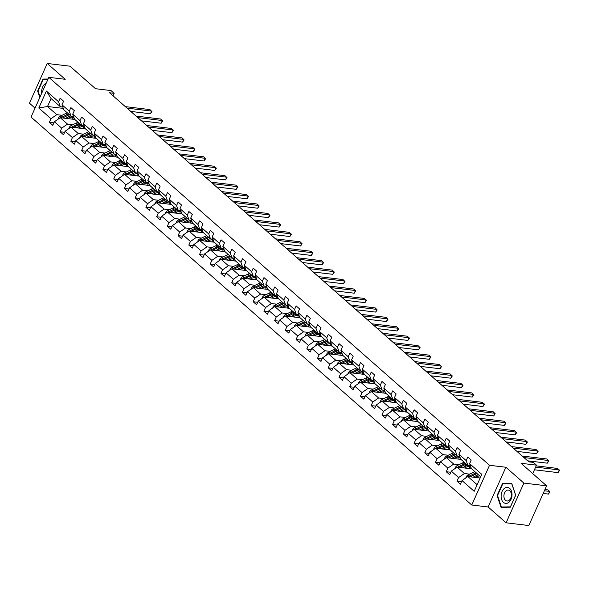 <?xml version="1.0" encoding="UTF-8"?>
<svg xmlns="http://www.w3.org/2000/svg" width="589" height="589" viewBox="0 0 589 589"><rect width="100%" height="100%" fill="white"/><g stroke="black" fill="none" stroke-linecap="round" stroke-linejoin="round"><path stroke-width="0.88" d="M505.892 467.254L488.126 506.974L506.106 522.804L523.871 483.083L505.892 467.254L489.518 465.295L48.828 77.336L65.195 79.294L47.216 63.465L29.45 103.185L35.053 108.118M47.216 63.465L69.958 66.196L95.536 88.711L110.997 90.566L114.126 93.32L109.583 92.775L528.819 461.85L533.369 462.394L536.498 465.148L521.029 463.293L546.614 485.815L528.841 525.535L506.106 522.804M523.871 483.083L546.614 485.815M488.126 506.974L471.752 505.009L31.055 117.049L48.828 77.336M480.138 478.01L467.857 476.538L477.142 484.71M467.857 476.538L462.026 480.587L460.414 484.18L456.976 481.154L461.526 481.699M63.303 108.391L47.518 106.499L56.802 114.664L50.963 118.72L38.793 108.001L46.384 91.045L58.554 101.757L60.166 98.157L63.597 101.19L61.992 104.783L69.281 111.203L70.886 107.603L74.324 110.629L72.719 114.229L80.008 120.642L81.613 117.049L85.052 120.075L83.447 123.668L90.735 130.088L92.34 126.488L95.779 129.514L94.174 133.114L101.463 139.527L103.068 135.934L106.506 138.96L104.901 142.553L112.19 148.973L113.795 145.373L117.233 148.406L115.628 151.999L122.917 158.419L124.522 154.819L127.96 157.845L126.355 161.445L133.644 167.858L135.249 164.265L138.687 167.291L137.082 170.884L144.371 177.304L145.976 173.703L149.415 176.729L147.81 180.33L155.098 186.742L156.703 183.15L160.142 186.176L158.537 189.768L165.826 196.189L167.431 192.596L170.869 195.622L169.257 199.215L176.545 205.635L178.158 202.034L181.596 205.06L179.984 208.661L187.273 215.073L188.885 211.48L192.323 214.506L190.711 218.099L198 224.519L199.612 220.919L203.05 223.945L201.438 227.545L208.727 233.958L210.339 230.365L213.778 233.391L212.165 236.992L219.454 243.404L221.066 239.811L224.505 242.837L222.892 246.43L230.181 252.85L231.794 249.25L235.232 252.276L233.619 255.876L240.908 262.289L242.521 258.696L245.959 261.722L244.347 265.315L251.636 271.735L253.248 268.135L256.686 271.168L255.074 274.761L262.363 281.181L263.975 277.581L267.413 280.607L265.801 284.207L273.09 290.62L274.695 287.027L278.133 290.053L276.528 293.646L283.817 300.066L285.422 296.466L288.86 299.492L287.255 303.092L294.544 309.505L296.149 305.912L299.587 308.938L297.982 312.531L305.271 318.951L306.876 315.358L310.315 318.384L308.71 321.977L315.998 328.397L317.604 324.797L321.042 327.823L319.437 331.423L326.726 337.836L328.331 334.243L331.769 337.269L330.164 340.862L337.453 347.282L339.058 343.681L342.496 346.707L340.891 350.308L348.18 356.72L349.785 353.128L353.223 356.154L351.618 359.754L358.907 366.167L360.512 362.574L363.95 365.6L362.345 369.193L369.634 375.613L371.239 372.012L374.678 375.038L373.073 378.639L380.354 385.051L381.966 381.458L385.405 384.484L383.792 388.077L391.081 394.497L392.694 390.897L396.132 393.931L394.52 397.523L401.808 403.936L403.421 400.343L406.859 403.369L405.247 406.97L412.536 413.382L414.148 409.789L417.586 412.815L415.974 416.408L423.263 422.828L424.875 419.228L428.313 422.254L426.701 425.854L433.99 432.267L435.602 428.674L439.041 431.7L437.428 435.293L444.717 441.713L446.329 438.113L449.768 441.146L448.155 444.739L455.444 451.159L457.057 447.559L460.495 450.585L458.883 454.185L466.171 460.598L467.784 457.005L471.222 460.031L469.61 463.624L481.78 474.344L474.197 491.3L462.026 480.587M489.518 465.295L471.752 505.009M471.693 468.844L457.13 467.092L464.419 473.512L458.588 477.561L456.976 481.154M458.588 477.561L451.299 471.141L449.687 474.741L446.248 471.715L450.799 472.26M460.966 459.398L446.403 457.653L453.692 464.066L447.861 468.115L446.248 471.715M447.861 468.115L440.572 461.702L438.96 465.295L435.521 462.269L440.071 462.814M450.239 449.952L435.676 448.207L442.965 454.627L437.134 458.676L435.521 462.269M437.134 458.676L429.845 452.256L428.232 455.857L424.794 452.831L429.344 453.375M439.512 440.513L424.956 438.761L432.245 445.181L426.407 449.23L424.794 452.831M426.407 449.23L419.118 442.818L417.505 446.41L414.067 443.384L418.617 443.929M428.785 431.067L414.229 429.322L421.518 435.735L415.679 439.784L414.067 443.384M415.679 439.784L408.391 433.371L406.778 436.964L403.34 433.938L407.89 434.483M418.057 421.621L403.502 419.876L410.791 426.296L404.952 430.345L403.34 433.938M404.952 430.345L397.663 423.925L396.051 427.526L392.613 424.5L397.163 425.044M407.338 412.182L392.775 410.437L400.064 416.85L394.225 420.899L392.613 424.5M394.225 420.899L386.936 414.487L385.324 418.08L381.886 415.054L386.436 415.598M396.611 402.736L382.047 400.991L389.336 407.404L383.498 411.461L381.886 415.054M383.498 411.461L376.209 405.041L374.597 408.641L371.158 405.607L375.708 406.16M385.883 393.297L371.32 391.545L378.609 397.965L372.771 402.015L371.158 405.607M372.771 402.015L365.482 395.594L363.869 399.195L360.439 396.169L364.981 396.714M375.156 383.851L360.593 382.106L367.882 388.519L362.044 392.569L360.439 396.169M362.044 392.569L354.755 386.156L353.15 389.749L349.711 386.723L354.254 387.267M364.429 374.405L349.866 372.66L357.155 379.08L351.316 383.13L349.711 386.723M351.316 383.13L344.028 376.71L342.423 380.31L338.984 377.284L343.527 377.829M353.702 364.966L339.139 363.222L346.428 369.634L340.589 373.684L338.984 377.284M340.589 373.684L333.3 367.271L331.695 370.864L328.257 367.838L332.8 368.383M342.975 355.52L328.412 353.775L335.701 360.188L329.862 364.245L328.257 367.838M329.862 364.245L322.573 357.825L320.968 361.418L317.53 358.392L322.073 358.937M332.248 346.082L317.685 344.329L324.973 350.749L319.135 354.799L317.53 358.392M319.135 354.799L311.846 348.379L310.241 351.979L306.803 348.953L311.345 349.498M321.52 336.636L306.957 334.891L314.246 341.303L308.408 345.353L306.803 348.953M308.408 345.353L301.119 338.94L299.514 342.533L296.076 339.507L300.626 340.052M310.793 327.189L296.23 325.445L303.519 331.865L297.681 335.914L296.076 339.507M297.681 335.914L290.392 329.494L288.787 333.094L285.348 330.068L289.898 330.613M300.066 317.751L285.503 315.998L292.792 322.419L286.953 326.468L285.348 330.068M286.953 326.468L279.665 320.055L278.06 323.648L274.621 320.622L279.171 321.167M289.339 308.305L274.776 306.56L282.065 312.973L276.226 317.022L274.621 320.622M276.226 317.022L268.937 310.609L267.332 314.202L263.894 311.176L268.444 311.721M278.612 298.866L264.049 297.114L271.338 303.534L265.499 307.583L263.894 311.176M265.499 307.583L258.218 301.163L256.605 304.763L253.167 301.737L257.717 302.282M267.885 289.42L253.322 287.675L260.61 294.088L254.779 298.137L253.167 301.737M254.779 298.137L247.49 291.724L245.878 295.317L242.44 292.291L246.99 292.836M257.157 279.974L242.594 278.229L249.883 284.649L244.052 288.698L242.44 292.291M244.052 288.698L236.763 282.278L235.151 285.879L231.713 282.845L236.263 283.397M246.43 270.535L231.867 268.783L239.156 275.203L233.325 279.252L231.713 282.845M233.325 279.252L226.036 272.84L224.424 276.432L220.985 273.406L225.535 273.951M235.703 261.089L221.147 259.344L228.429 265.757L222.598 269.806L220.985 273.406M222.598 269.806L215.309 263.393L213.697 266.986L210.258 263.96L214.808 264.505M224.976 251.643L210.42 249.898L217.709 256.318L211.871 260.367L210.258 263.96M211.871 260.367L204.582 253.947L202.969 257.548L199.531 254.522L204.081 255.066M214.249 242.204L199.693 240.459L206.982 246.872L201.143 250.921L199.531 254.522M201.143 250.921L193.855 244.509L192.242 248.102L188.804 245.076L193.354 245.62M203.522 232.758L188.966 231.013L196.255 237.426L190.416 241.483L188.804 245.076M190.416 241.483L183.127 235.063L181.515 238.663L178.077 235.629L182.627 236.182M192.802 223.319L178.239 221.567L185.528 227.987L179.689 232.037L178.077 235.629M179.689 232.037L172.4 225.616L170.788 229.217L167.35 226.191L171.9 226.736M182.075 213.873L167.512 212.128L174.8 218.541L168.962 222.59L167.35 226.191M168.962 222.59L161.673 216.178L160.061 219.771L156.622 216.745L161.172 217.289M171.347 204.427L156.784 202.682L164.073 209.102L158.235 213.152L156.622 216.745M158.235 213.152L150.946 206.732L149.341 210.332L145.903 207.306L150.445 207.851M160.62 194.988L146.057 193.236L153.346 199.656L147.508 203.706L145.903 207.306M147.508 203.706L140.219 197.293L138.614 200.886L135.175 197.86L139.718 198.405M149.893 185.542L135.33 183.797L142.619 190.21L136.781 194.267L135.175 197.86M136.781 194.267L129.492 187.847L127.887 191.44L124.448 188.414L128.991 188.959M139.166 176.104L124.603 174.351L131.892 180.771L126.053 184.821L124.448 188.414M126.053 184.821L118.764 178.401L117.159 182.001L113.721 178.975L118.264 179.52M128.439 166.658L113.876 164.913L121.165 171.325L115.326 175.375L113.721 178.975M115.326 175.375L108.037 168.962L106.432 172.555L102.994 169.529L107.537 170.074M117.712 157.211L103.149 155.467L110.438 161.887L104.599 165.936L102.994 169.529M104.599 165.936L97.31 159.516L95.705 163.116L92.267 160.09L96.817 160.635M106.984 147.773L92.421 146.02L99.71 152.441L93.872 156.49L92.267 160.09M93.872 156.49L86.583 150.077L84.978 153.67L81.54 150.644L86.09 151.189M96.257 138.327L81.694 136.582L88.983 142.994L83.145 147.044L81.54 150.644M83.145 147.044L75.856 140.631L74.251 144.224L70.813 141.198L75.363 141.743M85.53 128.881L70.967 127.136L78.256 133.556L72.418 137.605L70.813 141.198M72.418 137.605L65.129 131.185L63.524 134.785L60.085 131.759L64.635 132.304M74.803 119.442L60.24 117.697L67.529 124.11L61.69 128.159L60.085 131.759M61.69 128.159L54.402 121.746L52.796 125.339L49.358 122.313L53.908 122.858M50.963 118.72L49.358 122.313M458.883 454.185L460.686 459.148L467.975 465.568L470.42 465.862M467.975 465.568L466.171 460.598M469.683 474.145L464.419 473.512M457.13 467.092L451.299 471.141M448.155 444.739L449.959 449.709L457.248 456.122L459.692 456.416M457.248 456.122L455.444 451.159M458.956 464.699L453.692 464.066M446.403 457.653L440.572 461.702M437.428 435.293L439.232 440.263L446.521 446.683L448.965 446.97M446.521 446.683L444.717 441.713M448.236 455.253L442.965 454.627M435.676 448.207L429.845 452.256M426.701 425.854L428.505 430.817L435.794 437.237L438.238 437.531M435.794 437.237L433.99 432.267M437.509 445.814L432.245 445.181M424.956 438.761L419.118 442.818M415.974 416.408L417.778 421.378L425.067 427.791L427.511 428.085M425.067 427.791L423.263 422.828M426.782 436.368L421.518 435.735M414.229 429.322L408.391 433.371M405.247 406.97L407.051 411.932L414.339 418.352L416.784 418.646M414.339 418.352L412.536 413.382M416.055 426.922L410.791 426.296M403.502 419.876L397.663 423.925M394.52 397.523L396.323 402.493L403.612 408.906L406.064 409.2M403.612 408.906L401.808 403.936M405.328 417.483L400.064 416.85M392.775 410.437L386.936 414.487M383.792 388.077L385.596 393.047L392.885 399.467L395.337 399.754M392.885 399.467L391.081 394.497M394.601 408.037L389.336 407.404M382.047 400.991L376.209 405.041M373.073 378.639L374.869 383.601L382.158 390.021L384.61 390.316M382.158 390.021L380.354 385.051M383.873 398.598L378.609 397.965M371.32 391.545L365.482 395.594M362.345 369.193L364.149 374.162L371.431 380.575L373.882 380.869M371.431 380.575L369.634 375.613M373.146 389.152L367.882 388.519M360.593 382.106L354.755 386.156M351.618 359.754L353.422 364.716L360.711 371.136L363.155 371.431M360.711 371.136L358.907 366.167M362.419 379.706L357.155 379.08M349.866 372.66L344.028 376.71M340.891 350.308L342.695 355.277L349.984 361.69L352.428 361.985M349.984 361.69L348.18 356.72M351.692 370.267L346.428 369.634M339.139 363.222L333.3 367.271M330.164 340.862L331.968 345.831L339.257 352.244L341.701 352.539M339.257 352.244L337.453 347.282M340.965 360.821L335.701 360.188M328.412 353.775L322.573 357.825M319.437 331.423L321.241 336.385L328.529 342.805L330.974 343.1M328.529 342.805L326.726 337.836M330.238 351.383L324.973 350.749M317.685 344.329L311.846 348.379M308.71 321.977L310.513 326.947L317.802 333.359L320.247 333.654M317.802 333.359L315.998 328.397M319.51 341.937L314.246 341.303M306.957 334.891L301.119 338.94M297.982 312.531L299.786 317.5L307.075 323.921L309.519 324.208M307.075 323.921L305.271 318.951M308.783 332.49L303.519 331.865M296.23 325.445L290.392 329.494M287.255 303.092L289.059 308.054L296.348 314.474L298.792 314.769M296.348 314.474L294.544 309.505M298.056 323.052L292.792 322.419M285.503 315.998L279.665 320.055M276.528 293.646L278.332 298.616L285.621 305.028L288.065 305.323M285.621 305.028L283.817 300.066M287.329 313.606L282.065 312.973M274.776 306.56L268.937 310.609M265.801 284.207L267.605 289.17L274.894 295.59L277.338 295.884M274.894 295.59L273.09 290.62M276.602 304.167L271.338 303.534M264.049 297.114L258.218 301.163M255.074 274.761L256.878 279.731L264.166 286.144L266.611 286.438M264.166 286.144L262.363 281.181M265.875 294.721L260.61 294.088M253.322 287.675L247.49 291.724M244.347 265.315L246.15 270.285L253.439 276.705L255.884 276.992M253.439 276.705L251.636 271.735M255.147 285.275L249.883 284.649M242.594 278.229L236.763 282.278M233.619 255.876L235.423 260.839L242.712 267.259L245.157 267.553M242.712 267.259L240.908 262.289M244.428 275.836L239.156 275.203M231.867 268.783L226.036 272.84M222.892 246.43L224.696 251.4L231.985 257.813L234.429 258.107M231.985 257.813L230.181 252.85M233.7 266.39L228.429 265.757M221.147 259.344L215.309 263.393M212.165 236.992L213.969 241.954L221.258 248.374L223.702 248.668M221.258 248.374L219.454 243.404M222.973 256.944L217.709 256.318M210.42 249.898L204.582 253.947M201.438 227.545L203.242 232.515L210.531 238.928L212.975 239.222M210.531 238.928L208.727 233.958M212.246 247.505L206.982 246.872M199.693 240.459L193.855 244.509M190.711 218.099L192.515 223.069L199.804 229.482L202.248 229.776M199.804 229.482L198 224.519M201.519 238.059L196.255 237.426M188.966 231.013L183.127 235.063M179.984 208.661L181.787 213.623L189.076 220.043L191.528 220.338M189.076 220.043L187.273 215.073M190.792 228.62L185.528 227.987M178.239 221.567L172.4 225.616M169.257 199.215L171.06 204.184L178.349 210.597L180.801 210.891M178.349 210.597L176.545 205.635M180.065 219.174L174.8 218.541M167.512 212.128L161.673 216.178M158.537 189.768L160.333 194.738L167.622 201.158L170.074 201.453M167.622 201.158L165.826 196.189M169.337 209.728L164.073 209.102M156.784 202.682L150.946 206.732M147.81 180.33L149.613 185.299L156.895 191.712L159.347 192.007M156.895 191.712L155.098 186.742M158.61 200.289L153.346 199.656M146.057 193.236L140.219 197.293M137.082 170.884L138.886 175.853L146.175 182.266L148.619 182.561M146.175 182.266L144.371 177.304M147.883 190.843L142.619 190.21M135.33 183.797L129.492 187.847M126.355 161.445L128.159 166.407L135.448 172.827L137.892 173.122M135.448 172.827L133.644 167.858M137.156 181.405L131.892 180.771M124.603 174.351L118.764 178.401M115.628 151.999L117.432 156.968L124.721 163.381L127.165 163.676M124.721 163.381L122.917 158.419M126.429 171.959L121.165 171.325M113.876 164.913L108.037 168.962M104.901 142.553L106.705 147.522L113.994 153.943L116.438 154.23M113.994 153.943L112.19 148.973M115.702 162.512L110.438 161.887M103.149 155.467L97.31 159.516M94.174 133.114L95.978 138.076L103.266 144.496L105.711 144.791M103.266 144.496L101.463 139.527M104.975 153.074L99.71 152.441M92.421 146.02L86.583 150.077M83.447 123.668L85.25 128.638L92.539 135.05L94.984 135.345M92.539 135.05L90.735 130.088M94.247 143.628L88.983 142.994M81.694 136.582L75.856 140.631M72.719 114.229L74.523 119.192L81.812 125.612L84.256 125.906M81.812 125.612L80.008 120.642M83.52 134.189L78.256 133.556M70.967 127.136L65.129 131.185M61.992 104.783L63.796 109.753L71.085 116.166L73.529 116.46M71.085 116.166L69.281 111.203M72.793 124.743L67.529 124.11M60.24 117.697L54.402 121.746M46.384 91.045L51.074 98.554L60.358 106.727L62.802 107.014M60.358 106.727L58.554 101.757M113.014 95.801L114.126 93.32M532.721 473.585L536.498 465.148M62.066 115.297L56.802 114.664M51.074 98.554L47.518 106.499L38.793 108.001M480.698 476.766L471.414 468.594L469.61 463.624M48.084 78.992L42.968 79.073L37.615 91.03L39.794 97.524M502.432 483.554L497.079 495.518L501.04 507.343L510.354 507.203L515.706 495.239L511.745 483.414L502.432 483.554L505.355 483.908M38.101 91.089L37.615 91.03M45.89 79.419L42.968 79.073M497.565 495.577L497.079 495.518M130.751 111.417L150.423 113.78L151.623 111.093L127.033 108.14M150.423 113.78L151.933 111.586L149.908 109.583L125.317 106.631M67.661 118.588L69.082 117.896A7.856 5.279 -48.6 0 1 73.89 117.454M65.504 118.323L68.95 116.651A9.468 6.361 -48.6 0 1 70.842 115.952M58.304 119.037L58.385 118.249A3.276 2.201 -48.6 0 1 60.512 116.055L65.512 113.625A9.468 6.361 -48.6 0 1 67.404 112.926M72.661 117.145A7.856 5.279 -48.6 0 1 72.741 119.192M62.559 117.969A3.276 2.201 -48.6 0 1 62.64 117.933L67.647 115.503A9.468 6.361 -48.6 0 1 69.539 114.803M68.714 114.075A9.468 6.361 131.4 0 0 66.822 114.774L61.816 117.204A3.276 2.201 131.4 0 0 60.939 117.778M73.632 117.358A7.856 5.279 -48.6 0 1 74.096 119.353M141.478 120.863L161.15 123.219L162.35 120.539L137.76 117.586M161.15 123.219L162.66 121.032L160.635 119.022L136.044 116.07M152.205 130.302L171.878 132.665L173.078 129.978L148.487 127.033M171.878 132.665L173.387 130.471L171.362 128.468L146.771 125.516M78.389 128.027L79.809 127.342A7.856 5.279 -48.6 0 1 84.617 126.9M76.231 127.769L79.677 126.09A9.468 6.361 -48.6 0 1 81.569 125.398M69.031 128.483L69.112 127.695A3.276 2.201 -48.6 0 1 71.24 125.501L76.239 123.064A9.468 6.361 -48.6 0 1 78.131 122.372M83.38 126.591A7.856 5.279 -48.6 0 1 83.469 128.638M73.286 127.415A3.276 2.201 -48.6 0 1 73.367 127.379L78.374 124.942A9.468 6.361 -48.6 0 1 80.266 124.25M79.441 123.521A9.468 6.361 131.4 0 0 77.549 124.22L72.543 126.65A3.276 2.201 131.4 0 0 71.667 127.224M84.36 126.797A7.856 5.279 -48.6 0 1 84.823 128.8M89.116 137.473L90.537 136.781A7.856 5.279 -48.6 0 1 95.344 136.339M86.958 137.215L90.404 135.536A9.468 6.361 -48.6 0 1 92.296 134.844M79.758 137.922L79.839 137.134A3.276 2.201 -48.6 0 1 81.967 134.94L86.966 132.51A9.468 6.361 -48.6 0 1 88.858 131.811M94.107 136.037A7.856 5.279 -48.6 0 1 94.196 138.076M84.013 136.862A3.276 2.201 -48.6 0 1 84.094 136.817L89.101 134.388A9.468 6.361 -48.6 0 1 90.993 133.688M90.161 132.967A9.468 6.361 131.4 0 0 88.276 133.659L83.27 136.096A3.276 2.201 131.4 0 0 82.394 136.663M95.087 136.243A7.856 5.279 -48.6 0 1 95.551 138.246M46.214 83.174A8.04 5.404 -83.2 0 0 44.801 84.021A8.04 5.404 -83.2 0 0 41.753 93.143M40.059 96.927L38.086 91.052L43.277 79.463L47.908 79.39M504.265 488.502A8.04 5.404 -83.2 0 0 501.637 499.479A8.04 5.404 -83.2 0 0 508.881 502.299A8.04 5.404 -83.2 0 0 511.51 491.322A8.04 5.404 -83.2 0 0 504.265 488.502M506.069 490.806A5.507 3.703 -83.2 0 0 503.948 496.763A5.507 3.703 -83.2 0 0 506.996 500.996A5.507 3.703 -83.2 0 0 509.235 500.252A5.507 3.703 -83.2 0 0 511.355 494.296A5.507 3.703 -83.2 0 0 508.307 490.063A5.507 3.703 -83.2 0 0 506.069 490.806M515.596 495.268L510.413 506.857L501.394 506.989L497.55 495.533L502.741 483.944L511.76 483.812L515.684 495.275M503.948 507.298L501.394 506.989M162.932 139.748L182.605 142.104L183.805 139.424L159.214 136.471M182.605 142.104L184.114 139.917L182.089 137.907L157.499 134.962M99.843 146.911L101.264 146.227A7.856 5.279 -48.6 0 1 106.072 145.785M97.686 146.654L101.131 144.982A9.468 6.361 -48.6 0 1 103.023 144.283M90.485 147.368L90.566 146.58A3.276 2.201 -48.6 0 1 92.694 144.386L97.693 141.956A9.468 6.361 -48.6 0 1 99.585 141.257M104.835 145.476A7.856 5.279 -48.6 0 1 104.923 147.522M94.741 146.3A3.276 2.201 -48.6 0 1 94.822 146.263L99.828 143.834A9.468 6.361 -48.6 0 1 101.72 143.134M100.888 142.405A9.468 6.361 131.4 0 0 99.004 143.105L93.997 145.535A3.276 2.201 131.4 0 0 93.121 146.109M105.814 145.689A7.856 5.279 -48.6 0 1 106.278 147.684M173.659 149.194L193.332 151.55L194.532 148.87L169.941 145.917M193.332 151.55L194.841 149.363L192.817 147.353L168.226 144.401M110.57 156.357L111.984 155.665A7.856 5.279 -48.6 0 1 116.799 155.231M108.413 156.1L111.858 154.421A9.468 6.361 -48.6 0 1 113.751 153.729M101.212 156.814L101.293 156.026A3.276 2.201 -48.6 0 1 103.421 153.832L108.42 151.395A9.468 6.361 -48.6 0 1 110.312 150.703M115.562 154.922A7.856 5.279 -48.6 0 1 115.65 156.968M105.468 155.746A3.276 2.201 -48.6 0 1 105.549 155.702L110.555 153.273A9.468 6.361 -48.6 0 1 112.44 152.58M111.615 151.852A9.468 6.361 131.4 0 0 109.731 152.544L104.724 154.981A3.276 2.201 131.4 0 0 103.848 155.548M116.541 155.128A7.856 5.279 -48.6 0 1 117.005 157.13M184.386 158.632L204.059 160.996L205.259 158.308L180.668 155.356M204.059 160.996L205.568 158.802L203.544 156.799L178.953 153.847M121.297 165.803L122.711 165.111A7.856 5.279 -48.6 0 1 127.526 164.67M119.14 165.538L122.586 163.867A9.468 6.361 -48.6 0 1 124.478 163.168M111.939 166.253L112.02 165.465A3.276 2.201 -48.6 0 1 114.148 163.271L119.147 160.841A9.468 6.361 -48.6 0 1 121.04 160.142M126.289 164.368A7.856 5.279 -48.6 0 1 126.377 166.407M116.195 165.185A3.276 2.201 -48.6 0 1 116.276 165.148L121.282 162.719A9.468 6.361 -48.6 0 1 123.167 162.019M122.343 161.29A9.468 6.361 131.4 0 0 120.458 161.99L115.451 164.419A3.276 2.201 131.4 0 0 114.575 164.994M127.268 164.574A7.856 5.279 -48.6 0 1 127.732 166.569M195.114 168.079L214.786 170.435L215.986 167.755L191.396 164.802M214.786 170.435L216.296 168.248L214.271 166.238L189.673 163.293M132.024 175.242L133.438 174.558A7.856 5.279 -48.6 0 1 138.253 174.116M129.867 174.985L133.313 173.313A9.468 6.361 -48.6 0 1 135.205 172.614M122.667 175.699L122.748 174.911A3.276 2.201 -48.6 0 1 124.875 172.717L129.874 170.28A9.468 6.361 -48.6 0 1 131.767 169.588M137.016 173.807A7.856 5.279 -48.6 0 1 137.104 175.853M126.922 174.631A3.276 2.201 -48.6 0 1 127.003 174.594L132.01 172.157A9.468 6.361 -48.6 0 1 133.894 171.465M133.07 170.736A9.468 6.361 131.4 0 0 131.185 171.436L126.179 173.865A3.276 2.201 131.4 0 0 125.302 174.44M137.995 174.02A7.856 5.279 -48.6 0 1 138.459 176.015M205.841 177.517L225.513 179.881L226.713 177.193L202.123 174.248M225.513 179.881L227.023 177.687L224.991 175.684L200.4 172.732M142.752 184.688L144.165 183.996A7.856 5.279 -48.6 0 1 148.98 183.554M140.594 184.431L144.04 182.752A9.468 6.361 -48.6 0 1 145.932 182.06M133.394 185.137L133.475 184.35A3.276 2.201 -48.6 0 1 135.603 182.156L140.602 179.726A9.468 6.361 -48.6 0 1 142.494 179.027M147.743 183.253A7.856 5.279 -48.6 0 1 147.832 185.299M137.649 184.077A3.276 2.201 -48.6 0 1 137.73 184.033L142.737 181.603A9.468 6.361 -48.6 0 1 144.622 180.904M143.797 180.182A9.468 6.361 131.4 0 0 141.912 180.875L136.906 183.312A3.276 2.201 131.4 0 0 136.03 183.878M148.722 183.459A7.856 5.279 -48.6 0 1 149.186 185.461M216.568 186.963L236.241 189.327L237.441 186.639L212.85 183.687M236.241 189.327L237.75 187.133L235.718 185.123L211.127 182.178M153.479 194.127L154.892 193.442A7.856 5.279 -48.6 0 1 159.707 193.001M151.321 193.869L154.767 192.198A9.468 6.361 -48.6 0 1 156.659 191.499M144.121 194.584L144.195 193.796A3.276 2.201 -48.6 0 1 146.322 191.602L151.329 189.172A9.468 6.361 -48.6 0 1 153.221 188.473M158.47 192.691A7.856 5.279 -48.6 0 1 158.551 194.738M148.376 193.516A3.276 2.201 -48.6 0 1 148.457 193.479L153.464 191.05A9.468 6.361 -48.6 0 1 155.349 190.35M154.524 189.621A9.468 6.361 131.4 0 0 152.639 190.321L147.633 192.75A3.276 2.201 131.4 0 0 146.757 193.325M159.45 192.905A7.856 5.279 -48.6 0 1 159.913 194.9M227.295 196.409L246.968 198.765L248.168 196.085L223.577 193.133M246.968 198.765L248.47 196.579L246.445 194.569L221.854 191.616M164.206 203.573L165.619 202.881A7.856 5.279 -48.6 0 1 170.435 202.447M162.049 203.315L165.494 201.637A9.468 6.361 -48.6 0 1 167.386 200.945M154.848 204.03L154.922 203.242A3.276 2.201 -48.6 0 1 157.049 201.048L162.056 198.611A9.468 6.361 -48.6 0 1 163.948 197.919M169.198 202.137A7.856 5.279 -48.6 0 1 169.279 204.184M159.104 202.962A3.276 2.201 -48.6 0 1 159.185 202.918L164.191 200.488A9.468 6.361 -48.6 0 1 166.076 199.796M165.251 199.067A9.468 6.361 131.4 0 0 163.359 199.767L158.36 202.196A3.276 2.201 131.4 0 0 157.484 202.771M170.177 202.344A7.856 5.279 -48.6 0 1 170.633 204.346M238.022 205.848L257.695 208.212L258.895 205.524L234.304 202.579M257.695 208.212L259.197 206.017L257.172 204.015L232.581 201.063M174.933 213.019L176.347 212.327A7.856 5.279 -48.6 0 1 181.162 211.885M172.776 212.762L176.221 211.083A9.468 6.361 -48.6 0 1 178.114 210.383M165.575 213.468L165.649 212.681A3.276 2.201 -48.6 0 1 167.777 210.487L172.783 208.057A9.468 6.361 -48.6 0 1 174.675 207.357M179.925 211.584A7.856 5.279 -48.6 0 1 180.006 213.623M169.831 212.408A3.276 2.201 -48.6 0 1 169.912 212.364L174.911 209.934A9.468 6.361 -48.6 0 1 176.803 209.235M175.978 208.513A9.468 6.361 131.4 0 0 174.086 209.205L169.087 211.635A3.276 2.201 131.4 0 0 168.211 212.209M180.904 211.79A7.856 5.279 -48.6 0 1 181.36 213.785M248.749 215.294L268.422 217.65L269.622 214.97L245.031 212.018M268.422 217.65L269.924 215.464L267.899 213.454L243.309 210.509M185.66 222.458L187.074 221.773A7.856 5.279 -48.6 0 1 191.889 221.331M183.503 222.2L186.949 220.529A9.468 6.361 -48.6 0 1 188.841 219.83M176.302 222.914L176.376 222.127A3.276 2.201 -48.6 0 1 178.504 219.933L183.51 217.503A9.468 6.361 -48.6 0 1 185.402 216.804M190.652 221.022A7.856 5.279 -48.6 0 1 190.733 223.069M180.558 221.847A3.276 2.201 -48.6 0 1 180.639 221.81L185.638 219.373A9.468 6.361 -48.6 0 1 187.53 218.681M186.706 217.952A9.468 6.361 131.4 0 0 184.813 218.652L179.814 221.081A3.276 2.201 131.4 0 0 178.938 221.655M191.631 221.236A7.856 5.279 -48.6 0 1 192.088 223.231M259.477 224.733L279.149 227.096L280.349 224.409L255.759 221.464M279.149 227.096L280.651 224.902L278.626 222.9L254.036 219.947M196.387 231.904L197.801 231.212A7.856 5.279 -48.6 0 1 202.616 230.778M194.23 231.646L197.676 229.968A9.468 6.361 -48.6 0 1 199.568 229.276M187.03 232.353L187.103 231.565A3.276 2.201 -48.6 0 1 189.231 229.371L194.237 226.942A9.468 6.361 -48.6 0 1 196.13 226.25M201.379 230.468A7.856 5.279 -48.6 0 1 201.46 232.515M191.285 231.293A3.276 2.201 -48.6 0 1 191.366 231.249L196.365 228.819A9.468 6.361 -48.6 0 1 198.257 228.12M197.433 227.398A9.468 6.361 131.4 0 0 195.541 228.09L190.541 230.527A3.276 2.201 131.4 0 0 189.665 231.094M202.351 230.674A7.856 5.279 -48.6 0 1 202.815 232.677M270.204 234.179L289.876 236.542L291.076 233.855L266.486 230.903M289.876 236.542L291.378 234.348L289.354 232.346L264.763 229.393M207.107 241.343L208.528 240.658A7.856 5.279 -48.6 0 1 213.343 240.216M204.957 241.085L208.403 239.414A9.468 6.361 -48.6 0 1 210.288 238.714M197.757 241.799L197.83 241.011A3.276 2.201 -48.6 0 1 199.958 238.817L204.965 236.388A9.468 6.361 -48.6 0 1 206.849 235.688M212.106 239.907A7.856 5.279 -48.6 0 1 212.187 241.954M202.012 240.732A3.276 2.201 -48.6 0 1 202.093 240.695L207.092 238.265A9.468 6.361 -48.6 0 1 208.985 237.566M208.16 236.837A9.468 6.361 131.4 0 0 206.268 237.536L201.269 239.966A3.276 2.201 131.4 0 0 200.393 240.54M213.078 240.121A7.856 5.279 -48.6 0 1 213.542 242.116M280.931 243.625L300.604 245.981L301.804 243.301L277.213 240.349M300.604 245.981L302.105 243.794L300.081 241.784L275.49 238.832M217.834 250.789L219.255 250.104A7.856 5.279 -48.6 0 1 224.063 249.662M215.684 250.531L219.13 248.852A9.468 6.361 -48.6 0 1 221.015 248.16M208.477 251.245L208.558 250.458A3.276 2.201 -48.6 0 1 210.685 248.263L215.692 245.827A9.468 6.361 -48.6 0 1 217.577 245.134M222.833 249.353A7.856 5.279 -48.6 0 1 222.914 251.4M212.739 250.178A3.276 2.201 -48.6 0 1 212.82 250.141L217.82 247.704A9.468 6.361 -48.6 0 1 219.712 247.012M218.887 246.283A9.468 6.361 131.4 0 0 216.995 246.982L211.996 249.412A3.276 2.201 131.4 0 0 211.12 249.986M223.805 249.559A7.856 5.279 -48.6 0 1 224.269 251.562M291.658 253.064L311.323 255.427L312.531 252.74L287.94 249.795M311.323 255.427L312.833 253.233L310.808 251.231L286.217 248.278M228.561 260.235L229.982 259.543A7.856 5.279 -48.6 0 1 234.79 259.101M226.412 259.977L229.857 258.299A9.468 6.361 -48.6 0 1 231.742 257.599M219.204 260.684L219.285 259.896A3.276 2.201 -48.6 0 1 221.412 257.702L226.419 255.273A9.468 6.361 -48.6 0 1 228.304 254.573M233.561 258.799A7.856 5.279 -48.6 0 1 233.642 260.839M223.467 259.624A3.276 2.201 -48.6 0 1 223.548 259.58L228.547 257.15A9.468 6.361 -48.6 0 1 230.439 256.451M229.614 255.729A9.468 6.361 131.4 0 0 227.722 256.421L222.723 258.851A3.276 2.201 131.4 0 0 221.847 259.425M234.532 259.005A7.856 5.279 -48.6 0 1 234.996 261.008M302.385 262.51L322.05 264.866L323.251 262.186L298.66 259.234M322.05 264.866L323.56 262.679L321.535 260.669L296.944 257.724M239.289 269.674L240.71 268.989A7.856 5.279 -48.6 0 1 245.517 268.547M237.139 269.416L240.584 267.745A9.468 6.361 -48.6 0 1 242.469 267.045M229.931 270.13L230.012 269.342A3.276 2.201 -48.6 0 1 232.14 267.148L237.146 264.719A9.468 6.361 -48.6 0 1 239.031 264.019M244.288 268.238A7.856 5.279 -48.6 0 1 244.369 270.285M234.194 269.063A3.276 2.201 -48.6 0 1 234.275 269.026L239.274 266.589A9.468 6.361 -48.6 0 1 241.166 265.897M240.341 265.168A9.468 6.361 131.4 0 0 238.449 265.867L233.443 268.297A3.276 2.201 131.4 0 0 232.574 268.871M245.26 268.451A7.856 5.279 -48.6 0 1 245.723 270.447M313.112 271.956L332.778 274.312L333.978 271.632L309.387 268.68M332.778 274.312L334.287 272.118L332.262 270.115L307.672 267.163M250.016 279.12L251.437 278.428A7.856 5.279 -48.6 0 1 256.244 277.993M247.859 278.862L251.312 277.183A9.468 6.361 -48.6 0 1 253.196 276.491M240.658 279.576L240.739 278.788A3.276 2.201 -48.6 0 1 242.867 276.587L247.873 274.157A9.468 6.361 -48.6 0 1 249.758 273.465M255.015 277.684A7.856 5.279 -48.6 0 1 255.096 279.731M244.921 278.509A3.276 2.201 -48.6 0 1 245.002 278.464L250.001 276.035A9.468 6.361 -48.6 0 1 251.893 275.335M251.069 274.614A9.468 6.361 131.4 0 0 249.176 275.306L244.17 277.743A3.276 2.201 131.4 0 0 243.301 278.31M255.987 277.89A7.856 5.279 -48.6 0 1 256.451 279.893M323.832 281.395L343.505 283.758L344.705 281.071L320.114 278.118M343.505 283.758L345.014 281.564L342.989 279.561L318.399 276.609M260.743 288.566L262.164 287.874A7.856 5.279 -48.6 0 1 266.972 287.432M258.586 288.301L262.039 286.629A9.468 6.361 -48.6 0 1 263.924 285.93M251.385 289.015L251.466 288.227A3.276 2.201 -48.6 0 1 253.594 286.033L258.6 283.603A9.468 6.361 -48.6 0 1 260.485 282.904M265.742 287.123A7.856 5.279 -48.6 0 1 265.823 289.17M255.648 287.947A3.276 2.201 -48.6 0 1 255.722 287.911L260.728 285.481A9.468 6.361 -48.6 0 1 262.62 284.781M261.796 284.053A9.468 6.361 131.4 0 0 259.904 284.752L254.897 287.182A3.276 2.201 131.4 0 0 254.028 287.756M266.714 287.336A7.856 5.279 -48.6 0 1 267.178 289.332M334.559 290.841L354.232 293.197L355.432 290.517L330.841 287.565M354.232 293.197L355.741 291.01L353.717 289L329.126 286.055M271.47 298.005L272.891 297.32A7.856 5.279 -48.6 0 1 277.699 296.878M269.313 297.747L272.759 296.076A9.468 6.361 -48.6 0 1 274.651 295.376M262.112 298.461L262.193 297.673A3.276 2.201 -48.6 0 1 264.321 295.479L269.328 293.042A9.468 6.361 -48.6 0 1 271.212 292.35M276.469 296.569A7.856 5.279 -48.6 0 1 276.55 298.616M266.375 297.393A3.276 2.201 -48.6 0 1 266.449 297.357L271.455 294.92A9.468 6.361 -48.6 0 1 273.348 294.228M272.523 293.499A9.468 6.361 131.4 0 0 270.631 294.198L265.624 296.628A3.276 2.201 131.4 0 0 264.755 297.202M277.441 296.775A7.856 5.279 -48.6 0 1 277.905 298.778M345.287 300.28L364.959 302.643L366.159 299.956L341.568 297.011M364.959 302.643L366.468 300.449L364.444 298.446L339.853 295.494M282.197 307.451L283.618 306.759A7.856 5.279 -48.6 0 1 288.426 306.317M280.04 307.193L283.486 305.514A9.468 6.361 -48.6 0 1 285.378 304.822M272.84 307.9L272.921 307.112A3.276 2.201 -48.6 0 1 275.048 304.918L280.047 302.488A9.468 6.361 -48.6 0 1 281.94 301.789M287.196 306.015A7.856 5.279 -48.6 0 1 287.277 308.054M277.095 306.84A3.276 2.201 -48.6 0 1 277.176 306.795L282.183 304.366A9.468 6.361 -48.6 0 1 284.075 303.666M283.25 302.945A9.468 6.361 131.4 0 0 281.358 303.637L276.351 306.074A3.276 2.201 131.4 0 0 275.475 306.641M288.168 306.221A7.856 5.279 -48.6 0 1 288.632 308.224M356.014 309.726L375.686 312.089L376.886 309.402L352.296 306.449M375.686 312.089L377.196 309.895L375.171 307.885L350.58 304.94M292.924 316.889L294.345 316.205A7.856 5.279 -48.6 0 1 299.153 315.763M290.767 316.632L294.213 314.96A9.468 6.361 -48.6 0 1 296.105 314.261M283.567 317.346L283.648 316.558A3.276 2.201 -48.6 0 1 285.775 314.364L290.775 311.934A9.468 6.361 -48.6 0 1 292.667 311.235M297.916 315.454A7.856 5.279 -48.6 0 1 298.005 317.5M287.822 316.278A3.276 2.201 -48.6 0 1 287.903 316.241L292.91 313.812A9.468 6.361 -48.6 0 1 294.802 313.112M293.977 312.384A9.468 6.361 131.4 0 0 292.085 313.083L287.079 315.513A3.276 2.201 131.4 0 0 286.202 316.087M298.895 315.667A7.856 5.279 -48.6 0 1 299.359 317.662M366.741 319.172L386.413 321.528L387.614 318.848L363.023 315.895M386.413 321.528L387.923 319.341L385.898 317.331L361.307 314.379M303.652 326.335L305.073 325.643A7.856 5.279 -48.6 0 1 309.88 325.209M301.494 326.078L304.94 324.399A9.468 6.361 -48.6 0 1 306.832 323.707M294.294 326.792L294.375 326.004A3.276 2.201 -48.6 0 1 296.503 323.81L301.502 321.373A9.468 6.361 -48.6 0 1 303.394 320.681M308.643 324.9A7.856 5.279 -48.6 0 1 308.732 326.947M298.549 325.724A3.276 2.201 -48.6 0 1 298.63 325.68L303.637 323.251A9.468 6.361 -48.6 0 1 305.529 322.558M304.697 321.83A9.468 6.361 131.4 0 0 302.812 322.522L297.806 324.959A3.276 2.201 131.4 0 0 296.93 325.526M309.623 325.106A7.856 5.279 -48.6 0 1 310.086 327.109M377.468 328.61L397.141 330.974L398.341 328.287L373.75 325.342M397.141 330.974L398.65 328.78L396.625 326.777L372.034 323.825M314.379 335.782L315.792 335.089A7.856 5.279 -48.6 0 1 320.607 334.648M312.222 335.516L315.667 333.845A9.468 6.361 -48.6 0 1 317.559 333.146M305.021 336.231L305.102 335.443A3.276 2.201 -48.6 0 1 307.23 333.249L312.229 330.819A9.468 6.361 -48.6 0 1 314.121 330.12M319.371 334.346A7.856 5.279 -48.6 0 1 319.459 336.385M309.277 335.163A3.276 2.201 -48.6 0 1 309.358 335.126L314.364 332.697A9.468 6.361 -48.6 0 1 316.249 331.997M315.424 331.268A9.468 6.361 131.4 0 0 313.539 331.968L308.533 334.397A3.276 2.201 131.4 0 0 307.657 334.972M320.35 334.552A7.856 5.279 -48.6 0 1 320.814 336.547M388.195 338.057L407.868 340.413L409.068 337.733L384.477 334.78M407.868 340.413L409.377 338.226L407.352 336.216L382.762 333.271M325.106 345.22L326.52 344.536A7.856 5.279 -48.6 0 1 331.335 344.094M322.949 344.963L326.394 343.291A9.468 6.361 -48.6 0 1 328.287 342.592M315.748 345.677L315.829 344.889A3.276 2.201 -48.6 0 1 317.957 342.695L322.956 340.258A9.468 6.361 -48.6 0 1 324.848 339.566M330.098 343.785A7.856 5.279 -48.6 0 1 330.186 345.831M320.004 344.609A3.276 2.201 -48.6 0 1 320.085 344.572L325.091 342.135A9.468 6.361 -48.6 0 1 326.976 341.443M326.151 340.714A9.468 6.361 131.4 0 0 324.267 341.414L319.26 343.843A3.276 2.201 131.4 0 0 318.384 344.418M331.077 343.998A7.856 5.279 -48.6 0 1 331.541 345.993M398.922 347.495L418.595 349.859L419.795 347.171L395.204 344.226M418.595 349.859L420.104 347.665L418.08 345.662L393.489 342.71M335.833 354.666L337.247 353.974A7.856 5.279 -48.6 0 1 342.062 353.533M333.676 354.409L337.122 352.73A9.468 6.361 -48.6 0 1 339.014 352.038M326.475 355.115L326.556 354.328A3.276 2.201 -48.6 0 1 328.684 352.134L333.683 349.704A9.468 6.361 -48.6 0 1 335.575 349.005M340.825 353.231A7.856 5.279 -48.6 0 1 340.913 355.277M330.731 354.055A3.276 2.201 -48.6 0 1 330.812 354.011L335.818 351.581A9.468 6.361 -48.6 0 1 337.703 350.882M336.879 350.161A9.468 6.361 131.4 0 0 334.994 350.853L329.987 353.29A3.276 2.201 131.4 0 0 329.111 353.856M341.804 353.437A7.856 5.279 -48.6 0 1 342.268 355.439M409.649 356.941L429.322 359.305L430.522 356.617L405.931 353.665M429.322 359.305L430.831 357.111L428.799 355.108L404.209 352.156M346.56 364.105L347.974 363.42A7.856 5.279 -48.6 0 1 352.789 362.979M344.403 363.847L347.849 362.176A9.468 6.361 -48.6 0 1 349.741 361.477M337.202 364.562L337.283 363.774A3.276 2.201 -48.6 0 1 339.411 361.58L344.41 359.15A9.468 6.361 -48.6 0 1 346.303 358.451M351.552 362.669A7.856 5.279 -48.6 0 1 351.64 364.716M341.458 363.494A3.276 2.201 -48.6 0 1 341.539 363.457L346.546 361.028A9.468 6.361 -48.6 0 1 348.43 360.328M347.606 359.599A9.468 6.361 131.4 0 0 345.721 360.299L340.714 362.728A3.276 2.201 131.4 0 0 339.838 363.303M352.531 362.883A7.856 5.279 -48.6 0 1 352.995 364.878M420.377 366.387L440.049 368.743L441.249 366.063L416.659 363.111M440.049 368.743L441.559 366.557L439.527 364.547L414.936 361.594M357.287 373.551L358.701 372.859A7.856 5.279 -48.6 0 1 363.516 372.425M355.13 373.293L358.576 371.615A9.468 6.361 -48.6 0 1 360.468 370.923M347.93 374.008L348.003 373.22A3.276 2.201 -48.6 0 1 350.131 371.026L355.138 368.589A9.468 6.361 -48.6 0 1 357.03 367.897M362.279 372.115A7.856 5.279 -48.6 0 1 362.36 374.162M352.185 372.94A3.276 2.201 -48.6 0 1 352.266 372.896L357.273 370.466A9.468 6.361 -48.6 0 1 359.157 369.774M358.333 369.045A9.468 6.361 131.4 0 0 356.448 369.745L351.442 372.174A3.276 2.201 131.4 0 0 350.565 372.749M363.258 372.322A7.856 5.279 -48.6 0 1 363.722 374.324M431.104 375.826L450.776 378.19L451.977 375.502L427.386 372.557M450.776 378.19L452.286 375.996L450.254 373.993L425.663 371.041M368.015 382.997L369.428 382.305A7.856 5.279 -48.6 0 1 374.243 381.863M365.857 382.74L369.303 381.061A9.468 6.361 -48.6 0 1 371.195 380.361M358.657 383.446L358.73 382.659A3.276 2.201 -48.6 0 1 360.858 380.465L365.865 378.035A9.468 6.361 -48.6 0 1 367.757 377.335M373.006 381.562A7.856 5.279 -48.6 0 1 373.087 383.601M362.912 382.386A3.276 2.201 -48.6 0 1 362.993 382.342L368 379.912A9.468 6.361 -48.6 0 1 369.885 379.213M369.06 378.491A9.468 6.361 131.4 0 0 367.175 379.183L362.169 381.613A3.276 2.201 131.4 0 0 361.293 382.187M373.986 381.768A7.856 5.279 -48.6 0 1 374.449 383.763M441.831 385.272L461.504 387.628L462.704 384.948L438.113 381.996M461.504 387.628L463.006 385.442L460.981 383.432L436.39 380.487M378.742 392.436L380.155 391.751A7.856 5.279 -48.6 0 1 384.97 391.31M376.585 392.178L380.03 390.507A9.468 6.361 -48.6 0 1 381.922 389.808M369.384 392.892L369.458 392.105A3.276 2.201 -48.6 0 1 371.585 389.911L376.592 387.481A9.468 6.361 -48.6 0 1 378.484 386.782M383.733 391A7.856 5.279 -48.6 0 1 383.814 393.047M373.64 391.825A3.276 2.201 -48.6 0 1 373.721 391.788L378.727 389.351A9.468 6.361 -48.6 0 1 380.612 388.659M379.787 387.93A9.468 6.361 131.4 0 0 377.895 388.63L372.896 391.059A3.276 2.201 131.4 0 0 372.02 391.633M384.713 391.214A7.856 5.279 -48.6 0 1 385.169 393.209M452.558 394.711L472.231 397.074L473.431 394.387L448.84 391.442M472.231 397.074L473.733 394.88L471.708 392.878L447.117 389.925M389.469 401.882L390.882 401.19A7.856 5.279 -48.6 0 1 395.698 400.756M387.312 401.624L390.757 399.946A9.468 6.361 -48.6 0 1 392.649 399.254M380.111 402.339L380.185 401.543A3.276 2.201 -48.6 0 1 382.313 399.349L387.319 396.92A9.468 6.361 -48.6 0 1 389.211 396.228M394.461 400.446A7.856 5.279 -48.6 0 1 394.542 402.493M384.367 401.271A3.276 2.201 -48.6 0 1 384.448 401.227L389.447 398.797A9.468 6.361 -48.6 0 1 391.339 398.098M390.514 397.376A9.468 6.361 131.4 0 0 388.622 398.068L383.623 400.505A3.276 2.201 131.4 0 0 382.747 401.072M395.44 400.653A7.856 5.279 -48.6 0 1 395.896 402.655M463.285 404.157L482.958 406.52L484.158 403.833L459.567 400.881M482.958 406.52L484.46 404.326L482.435 402.324L457.844 399.371M400.196 411.321L401.61 410.636A7.856 5.279 -48.6 0 1 406.425 410.194M398.039 411.063L401.484 409.392A9.468 6.361 -48.6 0 1 403.377 408.692M390.838 411.777L390.912 410.989A3.276 2.201 -48.6 0 1 393.04 408.795L398.046 406.366A9.468 6.361 -48.6 0 1 399.938 405.666M405.188 409.885A7.856 5.279 -48.6 0 1 405.269 411.932M395.094 410.71A3.276 2.201 -48.6 0 1 395.175 410.673L400.174 408.243A9.468 6.361 -48.6 0 1 402.066 407.544M401.242 406.815A9.468 6.361 131.4 0 0 399.349 407.514L394.35 409.944A3.276 2.201 131.4 0 0 393.474 410.518M406.16 410.099A7.856 5.279 -48.6 0 1 406.624 412.094M474.012 413.603L493.685 415.959L494.885 413.279L470.294 410.327M493.685 415.959L495.187 413.772L493.162 411.763L468.572 408.81M410.923 420.767L412.337 420.082A7.856 5.279 -48.6 0 1 417.152 419.64M408.766 420.509L412.212 418.831A9.468 6.361 -48.6 0 1 414.096 418.138M401.565 421.223L401.639 420.436A3.276 2.201 -48.6 0 1 403.767 418.242L408.773 415.805A9.468 6.361 -48.6 0 1 410.666 415.112M415.915 419.331A7.856 5.279 -48.6 0 1 415.996 421.378M405.821 420.156A3.276 2.201 -48.6 0 1 405.902 420.119L410.901 417.682A9.468 6.361 -48.6 0 1 412.793 416.99M411.969 416.261A9.468 6.361 131.4 0 0 410.077 416.96L405.077 419.39A3.276 2.201 131.4 0 0 404.201 419.964M416.887 419.537A7.856 5.279 -48.6 0 1 417.351 421.54M484.74 423.042L504.412 425.405L505.612 422.718L481.022 419.773M504.412 425.405L505.914 423.211L503.889 421.209L479.299 418.256M421.643 430.213L423.064 429.521A7.856 5.279 -48.6 0 1 427.872 429.079M419.493 429.955L422.939 428.277A9.468 6.361 -48.6 0 1 424.824 427.577M412.293 430.662L412.366 429.874A3.276 2.201 -48.6 0 1 414.494 427.68L419.501 425.251A9.468 6.361 -48.6 0 1 421.385 424.551M426.642 428.777A7.856 5.279 -48.6 0 1 426.723 430.817M416.548 429.602A3.276 2.201 -48.6 0 1 416.629 429.558L421.628 427.128A9.468 6.361 -48.6 0 1 423.52 426.429M422.696 425.707A9.468 6.361 131.4 0 0 420.804 426.399L415.805 428.829A3.276 2.201 131.4 0 0 414.928 429.403M427.614 428.983A7.856 5.279 -48.6 0 1 428.078 430.986M495.467 432.488L515.139 434.844L516.339 432.164L491.749 429.212M515.139 434.844L516.641 432.657L514.617 430.647L490.026 427.702M432.37 439.652L433.791 438.967A7.856 5.279 -48.6 0 1 438.599 438.525M430.22 439.394L433.666 437.723A9.468 6.361 -48.6 0 1 435.551 437.023M423.012 440.108L423.093 439.32A3.276 2.201 -48.6 0 1 425.221 437.126L430.228 434.697A9.468 6.361 -48.6 0 1 432.112 433.997M437.369 438.216A7.856 5.279 -48.6 0 1 437.45 440.263M427.275 439.041A3.276 2.201 -48.6 0 1 427.356 439.004L432.355 436.567A9.468 6.361 -48.6 0 1 434.248 435.875M433.423 435.146A9.468 6.361 131.4 0 0 431.531 435.845L426.532 438.275A3.276 2.201 131.4 0 0 425.656 438.849M438.341 438.43A7.856 5.279 -48.6 0 1 438.805 440.425M506.194 441.934L525.859 444.29L527.067 441.61L502.469 438.658M525.859 444.29L527.369 442.103L525.344 440.093L500.753 437.141M443.097 449.098L444.518 448.406A7.856 5.279 -48.6 0 1 449.326 447.971M440.947 448.84L444.393 447.161A9.468 6.361 -48.6 0 1 446.278 446.469M433.74 449.554L433.821 448.766A3.276 2.201 -48.6 0 1 435.948 446.572L440.955 444.135A9.468 6.361 -48.6 0 1 442.84 443.443M448.096 447.662A7.856 5.279 -48.6 0 1 448.177 449.709M438.002 448.487A3.276 2.201 -48.6 0 1 438.083 448.443L443.083 446.013A9.468 6.361 -48.6 0 1 444.975 445.313M444.15 444.592A9.468 6.361 131.4 0 0 442.258 445.284L437.259 447.721A3.276 2.201 131.4 0 0 436.383 448.288M449.068 447.868A7.856 5.279 -48.6 0 1 449.532 449.871M516.921 451.373L536.586 453.736L537.786 451.049L513.196 448.096M536.586 453.736L538.096 451.542L536.071 449.54L511.48 446.587M453.824 458.544L455.245 457.852A7.856 5.279 -48.6 0 1 460.053 457.41M451.675 458.279L455.12 456.608A9.468 6.361 -48.6 0 1 457.005 455.908M444.467 458.993L444.548 458.205A3.276 2.201 -48.6 0 1 446.676 456.011L451.682 453.582A9.468 6.361 -48.6 0 1 453.567 452.882M458.824 457.108A7.856 5.279 -48.6 0 1 458.905 459.148M448.73 457.925A3.276 2.201 -48.6 0 1 448.811 457.889L453.81 455.459A9.468 6.361 -48.6 0 1 455.702 454.76M454.877 454.031A9.468 6.361 131.4 0 0 452.985 454.73L447.979 457.16A3.276 2.201 131.4 0 0 447.11 457.734M459.795 457.314A7.856 5.279 -48.6 0 1 460.259 459.31M527.648 460.819L547.314 463.175L548.514 460.495L523.923 457.543M547.314 463.175L548.823 460.988L546.798 458.978L522.207 456.033M464.552 467.983L465.973 467.298A7.856 5.279 -48.6 0 1 470.78 466.856M462.394 467.725L465.847 466.054A9.468 6.361 -48.6 0 1 467.732 465.354M455.194 468.439L455.275 467.651A3.276 2.201 -48.6 0 1 457.403 465.457L462.409 463.02A9.468 6.361 -48.6 0 1 464.294 462.328M469.551 466.547A7.856 5.279 -48.6 0 1 469.632 468.594M459.457 467.371A3.276 2.201 -48.6 0 1 459.53 467.335L464.537 464.898A9.468 6.361 -48.6 0 1 466.429 464.206M465.604 463.477A9.468 6.361 131.4 0 0 463.712 464.176L458.706 466.606A3.276 2.201 131.4 0 0 457.837 467.18M470.523 466.753A7.856 5.279 -48.6 0 1 470.986 468.756M534.422 469.786L558.041 472.621L559.241 469.934L535.622 467.099M558.041 472.621L559.55 470.427L557.525 468.424L536.174 465.862M475.279 477.429L476.7 476.737A7.856 5.279 -48.6 0 1 479.792 475.964M473.122 477.171L476.575 475.492A9.468 6.361 -48.6 0 1 478.459 474.8M465.921 477.878L466.002 477.09A3.276 2.201 -48.6 0 1 468.13 474.896L473.136 472.466A9.468 6.361 -48.6 0 1 475.021 471.767M480.359 476.472A7.856 5.279 -48.6 0 1 480.41 477.414M470.184 476.818A3.276 2.201 -48.6 0 1 470.258 476.773L475.264 474.344A9.468 6.361 -48.6 0 1 477.156 473.644M543.191 493.464L548.44 494.09L549.64 491.41L547.917 489.893L544.943 489.54M476.332 472.923A9.468 6.361 131.4 0 0 474.439 473.615L469.433 476.052A3.276 2.201 131.4 0 0 468.564 476.619M544.391 490.777L549.64 491.41L549.949 491.896L548.44 494.09M58.377 118.315L58.804 118.691M67.647 115.503L68.95 116.651M65.512 113.625L66.822 114.774M60.512 116.055L61.816 117.204M69.104 127.761L69.531 128.137M78.374 124.942L79.677 126.09M76.239 123.064L77.549 124.22M71.24 125.501L72.543 126.65M79.832 137.208L80.259 137.583M89.101 134.388L90.404 135.536M86.966 132.51L88.276 133.659M81.967 134.94L83.27 136.096M90.559 146.646L90.986 147.022M99.828 143.834L101.131 144.982M97.693 141.956L99.004 143.105M92.694 144.386L93.997 145.535M101.286 156.092L101.706 156.468M110.555 153.273L111.858 154.421M108.42 151.395L109.731 152.544M103.421 153.832L104.724 154.981M112.013 165.538L112.433 165.907M121.282 162.719L122.586 163.867M119.147 160.841L120.458 161.99M114.148 163.271L115.451 164.419M122.74 174.977L123.16 175.353M132.01 172.157L133.313 173.313M129.874 170.28L131.185 171.436M124.875 172.717L126.179 173.865M133.467 184.423L133.887 184.799M142.737 181.603L144.04 182.752M140.602 179.726L141.912 180.875M135.603 182.156L136.906 183.312M144.187 193.862L144.614 194.237M153.464 191.05L154.767 192.198M151.329 189.172L152.639 190.321M146.322 191.602L147.633 192.75M154.914 203.308L155.341 203.684M164.191 200.488L165.494 201.637M162.056 198.611L163.359 199.767M157.049 201.048L158.36 202.196M165.642 212.754L166.069 213.122M174.911 209.934L176.221 211.083M172.783 208.057L174.086 209.205M167.777 210.487L169.087 211.635M176.369 222.193L176.796 222.568M185.638 219.373L186.949 220.529M183.51 217.503L184.813 218.652M178.504 219.933L179.814 221.081M187.096 231.639L187.523 232.014M196.365 228.819L197.676 229.968M194.237 226.942L195.541 228.09M189.231 229.371L190.541 230.527M197.823 241.078L198.25 241.453M207.092 238.265L208.403 239.414M204.965 236.388L206.268 237.536M199.958 238.817L201.269 239.966M208.55 250.524L208.977 250.899M217.82 247.704L219.13 248.852M215.692 245.827L216.995 246.982M210.685 248.263L211.996 249.412M219.277 259.97L219.704 260.345M228.547 257.15L229.857 258.299M226.419 255.273L227.722 256.421M221.412 257.702L222.723 258.851M230.004 269.409L230.432 269.784M239.274 266.589L240.584 267.745M237.146 264.719L238.449 265.867M232.14 267.148L233.443 268.297M240.732 278.855L241.159 279.23M250.001 276.035L251.312 277.183M247.873 274.157L249.176 275.306M242.867 276.587L244.17 277.743M251.459 288.293L251.886 288.669M260.728 285.481L262.039 286.629M258.6 283.603L259.904 284.752M253.594 286.033L254.897 287.182M262.186 297.739L262.613 298.115M271.455 294.92L272.759 296.076M269.328 293.042L270.631 294.198M264.321 295.479L265.624 296.628M272.913 307.186L273.34 307.561M282.183 304.366L283.486 305.514M280.047 302.488L281.358 303.637M275.048 304.918L276.351 306.074M283.64 316.624L284.067 317M292.91 313.812L294.213 314.96M290.775 311.934L292.085 313.083M285.775 314.364L287.079 315.513M294.367 326.07L294.794 326.446M303.637 323.251L304.94 324.399M301.502 321.373L302.812 322.522M296.503 323.81L297.806 324.959M305.095 335.516L305.514 335.885M314.364 332.697L315.667 333.845M312.229 330.819L313.539 331.968M307.23 333.249L308.533 334.397M315.822 344.955L316.241 345.331M325.091 342.135L326.394 343.291M322.956 340.258L324.267 341.414M317.957 342.695L319.26 343.843M326.549 354.401L326.969 354.777M335.818 351.581L337.122 352.73M333.683 349.704L334.994 350.853M328.684 352.134L329.987 353.29M337.276 363.84L337.696 364.216M346.546 361.028L347.849 362.176M344.41 359.15L345.721 360.299M339.411 361.58L340.714 362.728M348.003 373.286L348.423 373.662M357.273 370.466L358.576 371.615M355.138 368.589L356.448 369.745M350.131 371.026L351.442 372.174M358.723 382.732L359.15 383.1M368 379.912L369.303 381.061M365.865 378.035L367.175 379.183M360.858 380.465L362.169 381.613M369.45 392.171L369.877 392.546M378.727 389.351L380.03 390.507M376.592 387.481L377.895 388.63M371.585 389.911L372.896 391.059M380.177 401.617L380.604 401.992M389.447 398.797L390.757 399.946M387.319 396.92L388.622 398.068M382.313 399.349L383.623 400.505M390.905 411.056L391.332 411.431M400.174 408.243L401.484 409.392M398.046 406.366L399.349 407.514M393.04 408.795L394.35 409.944M401.632 420.502L402.059 420.877M410.901 417.682L412.212 418.831M408.773 415.805L410.077 416.96M403.767 418.242L405.077 419.39M412.359 429.948L412.786 430.323M421.628 427.128L422.939 428.277M419.501 425.251L420.804 426.399M414.494 427.68L415.805 428.829M423.086 439.387L423.513 439.762M432.355 436.567L433.666 437.723M430.228 434.697L431.531 435.845M425.221 437.126L426.532 438.275M433.813 448.833L434.24 449.208M443.083 446.013L444.393 447.161M440.955 444.135L442.258 445.284M435.948 446.572L437.259 447.721M444.54 458.279L444.967 458.647M453.81 455.459L455.12 456.608M451.682 453.582L452.985 454.73M446.676 456.011L447.979 457.16M455.268 467.718L455.695 468.093M464.537 464.898L465.847 466.054M462.409 463.02L463.712 464.176M457.403 465.457L458.706 466.606M465.995 477.164L466.422 477.539M475.264 474.344L476.575 475.492M473.136 472.466L474.439 473.615M468.13 474.896L469.433 476.052"/></g></svg>
